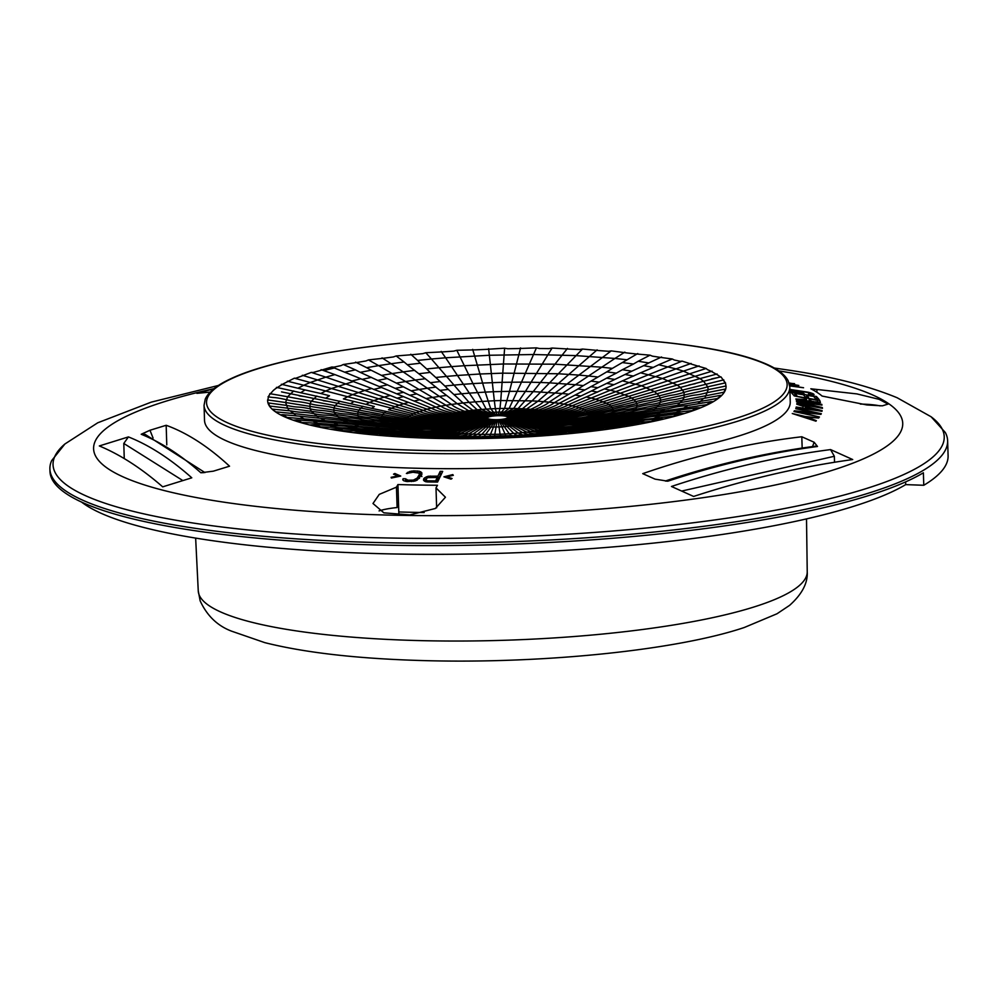 <?xml version="1.0" encoding="UTF-8"?>
<svg xmlns="http://www.w3.org/2000/svg" width="998" height="998" viewBox="0 0 998 998"><rect width="100%" height="100%" fill="white"/><g stroke="black" fill="none" stroke-linecap="round" stroke-linejoin="round"><path stroke-width="1.5" d="M725.459 382.895L726.045 386.376A229.315 44.536 178.2 0 1 726.033 387.224A229.315 44.536 178.2 0 1 725.696 389.12A229.315 44.536 178.2 0 1 723.388 393.499A229.315 44.536 178.2 0 1 721.704 395.42A229.315 44.536 178.2 0 1 716.339 399.774A229.315 44.536 178.2 0 1 713.333 401.67A229.315 44.536 178.2 0 1 705.025 405.924A229.315 44.536 178.2 0 1 700.758 407.758A229.315 44.536 178.2 0 1 689.655 411.85A229.315 44.536 178.2 0 1 684.204 413.584A229.315 44.536 178.2 0 1 670.531 417.414A229.315 44.536 178.2 0 1 664.007 419.01A229.315 44.536 178.2 0 1 648.026 422.503A229.315 44.536 178.2 0 1 640.554 423.95A229.315 44.536 178.2 0 1 622.577 427.044A229.315 44.536 178.2 0 1 614.306 428.292A229.315 44.536 178.2 0 1 594.683 430.924A229.315 44.536 178.2 0 1 585.776 431.959L575.035 431.485L564.88 434.08A229.315 44.536 178.2 0 1 555.512 434.891L542.139 434.38L533.755 436.45A229.315 44.536 178.2 0 1 524.1 436.999A229.315 44.536 178.2 0 1 501.919 437.985A229.315 44.536 178.2 0 1 492.164 438.272A229.315 44.536 178.2 0 1 469.971 438.646A229.315 44.536 178.2 0 1 460.315 438.683A229.315 44.536 178.2 0 1 438.559 438.446A229.315 44.536 178.2 0 1 429.177 438.209A229.315 44.536 178.2 0 1 408.269 437.361A229.315 44.536 178.2 0 1 399.362 436.862A229.315 44.536 178.2 0 1 379.714 435.427A229.315 44.536 178.2 0 1 371.443 434.679A229.315 44.536 178.2 0 1 353.429 432.683A229.315 44.536 178.2 0 1 345.957 431.685A229.315 44.536 178.2 0 1 329.939 429.177A229.315 44.536 178.2 0 1 323.414 427.967A229.315 44.536 178.2 0 1 309.704 424.973A229.315 44.536 178.2 0 1 304.24 423.564A229.315 44.536 178.2 0 1 293.1 420.158A229.315 44.536 178.2 0 1 288.821 418.586A229.315 44.536 178.2 0 1 280.475 414.831A229.315 44.536 178.2 0 1 277.456 413.122A229.315 44.536 178.2 0 1 272.055 409.093A229.315 44.536 178.2 0 1 270.346 407.271A229.315 44.536 178.2 0 1 268 403.042A229.315 44.536 178.2 0 1 267.664 401.159A229.315 44.536 178.2 0 1 267.639 400.784A229.315 44.536 178.2 0 1 267.639 400.672M555.512 434.891A229.315 44.536 178.2 0 1 533.755 436.45M269.822 393.661L287.624 396.742L285.59 402.518L267.614 399.924L267.664 401.159L268.412 396.817A229.315 44.536 178.2 0 1 269.423 394.896L273.265 390.517A229.315 44.536 178.2 0 1 275.623 388.609L282.471 384.292A229.315 44.536 178.2 0 1 286.114 382.421L294.348 378.192L295.857 378.242A229.315 44.536 178.2 0 1 300.722 376.446L311.276 372.404L313.147 372.491A229.315 44.536 178.2 0 1 319.135 370.807L331.81 367.014L334.006 367.139A229.315 44.536 178.2 0 1 341.017 365.617L343.3 364.507L358.045 362.311A229.315 44.536 178.2 0 1 365.929 360.964L368.487 359.916L384.779 358.095A229.315 44.536 178.2 0 1 393.387 356.947L396.169 355.962L413.696 354.564A229.315 44.536 178.2 0 1 422.853 353.641L425.797 352.731L444.235 351.795A229.315 44.536 178.2 0 1 453.766 351.121L456.822 350.286L475.796 349.849A229.315 44.536 178.2 0 1 485.515 349.412L504.626 348.19L507.757 348.739A229.315 44.536 178.2 0 1 517.488 348.576L536.425 347.865L539.519 348.514A229.315 44.536 178.2 0 1 549.062 348.614L552.081 348.04L570.444 349.15A229.315 44.536 178.2 0 1 579.613 349.525L582.495 349.038L599.935 350.66A229.315 44.536 178.2 0 1 608.555 351.296L611.25 350.884L627.43 353.005A229.315 44.536 178.2 0 1 635.314 353.891L650.047 355.176L652.368 356.149A229.315 44.536 178.2 0 1 659.391 357.247L672.278 358.981L674.286 360.016A229.315 44.536 178.2 0 1 680.299 361.326L682.133 361.126L692.749 364.532A229.315 44.536 178.2 0 1 697.639 366.017L706.135 368.474L707.407 369.609A229.315 44.536 178.2 0 1 711.063 371.256L717.961 375.161A229.315 44.536 178.2 0 1 720.319 376.932L703.59 381.261L700.01 378.591L717.088 373.976M724.199 381.074A229.315 44.536 178.2 0 1 725.234 382.92L720.98 376.882L711.512 378.928M585.776 431.959A229.315 44.536 178.2 0 1 564.88 434.08M789.792 386.875L790.254 401.87A293.013 56.911 178.2 0 1 612.76 459.916A293.013 56.911 178.2 0 1 294.123 458.207A293.013 56.911 178.2 0 1 204.515 420.27L204.054 405.288A293.013 56.911 -1.8 0 0 293.649 443.224A293.013 56.911 -1.8 0 0 612.298 444.933A293.013 56.911 -1.8 0 0 789.792 386.875L788.195 380.812C784.378 373.601 775.209 367.264 760.701 361.787C710.763 341.865 588.795 332.072 469.509 338.16C366.715 343 272.092 359.018 230.575 378.853C216.965 385.103 208.52 391.877 205.239 399.163L204.054 405.288M213.996 388.646A404.789 78.63 -1.8 0 0 217.364 501.171A404.789 78.63 -1.8 0 0 789.468 481.834A404.789 78.63 -1.8 0 0 778.976 370.932A404.789 78.63 -1.8 0 0 778.814 370.907M810.825 388.783A332.509 64.583 178.2 0 1 822.09 396.056L866.95 404.963L882.344 405.837L888.095 404.09L879.076 399.325L856.908 393.911L810.825 388.783M814.143 442.251L817.487 446.48C767.662 453.092 717.787 464.656 667.837 481.186L655.062 479.14L642.737 473.651C695.569 455.313 748.6 443.012 801.806 436.762L814.143 442.251L812.497 446.593M452.082 478.479A2034.099 1464.889 -103.7 0 0 446.842 476.844A1911.544 1734.449 113.5 0 1 453.329 475.298L452.755 474.599A1982.04 1780.557 112.1 0 0 443.923 476.832A2090.136 1472.112 -103.1 0 1 450.971 479.152L452.082 478.479M423.901 480.562L423.838 478.504L426.258 476.919A2817.554 2360.021 105.9 0 1 428.254 476.246L437.935 476.133L440.205 471.355L442.688 471.393L437.561 482.084L427.618 481.959M427.606 481.959L425.635 481.71A2732.512 1493.282 -99.2 0 0 424.3 481.011A5811.816 1765.961 -95.4 0 0 423.489 480.088L423.838 478.504M409.704 471.493L406.386 473.489L412.96 472.254L419.06 473.102L419.285 474.724L417.127 478.129L413.384 480.1L407.92 480.188L405.525 478.766L403.08 478.716L402.768 479.851A3855.748 1413.467 -96.3 0 1 403.828 480.799L407.059 481.56L414.856 481.061A3709.304 2951.236 103.3 0 1 417.064 480.2L421.73 474.799L421.792 472.715L419.397 471.256L413.821 470.881L409.704 471.493L409.754 472.84M400.747 476.058A2025.828 1190.078 -100.1 0 0 394.846 473.514L393.524 474.162A1950.89 1181.757 -100.5 0 1 397.94 475.946A1990.973 1901.178 127.8 0 0 391.116 477.331L391.391 478.042A2044.515 1940.973 124.9 0 1 400.747 476.058M794.558 383.956L789.094 382.958M794.533 383.656L789.181 383.269M789.331 383.768L798.812 385.478L789.593 384.966M789.68 385.577L803.552 387.748L789.717 385.902M795.306 385.29L789.505 384.529M795.294 384.866L789.406 384.08M790.129 391.141L791.589 391.615A3995.144 3550.397 65.6 0 1 794.096 392.264L804.263 393.873M790.728 391.328L790.665 389.544A3858.642 2377.398 97.1 0 0 789.867 389.532M790.665 389.544L808.193 392.214A3709.292 3296.269 65.6 0 1 810.7 392.838L813.183 393.773L814.069 394.472L813.358 394.934A3855.698 2375.589 97.1 0 0 811.624 394.921L809.066 394.597L808.48 394.123L810.875 393.985L807.719 392.501L795.743 390.505L791.551 390.23L793.223 391.54L802.829 392.688L804.301 393.886M816.501 398.951L816.426 396.493L791.14 392.401L793.709 395.245M816.426 396.493L818.996 399.35L815.74 398.826L813.62 396.431L806.621 395.308L808.492 397.366M794.882 396.006L794.795 393.387L803.39 394.784L805.261 396.842L808.467 397.366M794.795 393.387L796.94 395.769M793.684 395.245L796.915 395.769M819.757 402.556L819.695 400.298L794.183 395.894L805.835 398.327L806.609 399.699L795.88 398.963M819.695 400.298L820.443 402.531A2735.955 1655.719 96.9 0 0 818.984 402.581A5823.442 4615.837 103.1 0 0 816.95 402.456L795.868 398.951M816.464 404.365L796.466 401.221L796.566 401.882L816.95 406.797L796.853 403.566L822.477 408.319L822.352 407.558L799.248 402.057L821.953 405.101M816.451 403.841L796.279 400.098L821.816 404.377L821.94 405.101M796.192 407.546L821.978 411.313L822.115 410.64L796.766 404.215L803.128 406.336L802.791 407.995L796.192 407.022M795.818 408.194L821.317 413.671L820.892 414.395L798.038 411.837L819.458 417.002L793.971 411.538L794.383 410.764L817.786 413.459L795.83 408.743M807.12 417.875L807.108 417.226L818.722 418L805.199 416.478L792.275 413.521L815.89 421.168M807.108 417.226L816.352 420.669L815.902 421.181M830.548 449.587C777.579 456.473 724.548 468.773 671.467 486.475L693.622 496.443C746.492 479.227 799.523 466.939 852.704 459.542L830.548 449.587L834.353 456.273L681.671 491.066M396.456 487.161L379.252 494.384L372.99 503.503L383.868 512.835L409.891 514.893L435.365 508.481L445.432 497.229L436.001 487.885L437.473 485.265A332.509 64.583 178.2 0 1 397.928 484.554L396.456 487.161L397.104 507.545A36.302 7.048 -1.8 0 0 379.065 510.914M162.699 486.849L191.791 477.817C170.409 458.806 149.288 445.17 128.418 436.912L99.326 445.944C120.296 454.664 141.417 468.311 162.699 486.849M213.347 471.168L200.835 472.753C180.725 455.001 160.853 442.176 141.217 434.267L149.974 430.263L166.167 425.285C187.1 432.87 208.22 446.505 229.54 466.191L213.347 471.168M210.154 392.089L196.88 393.349L213.884 388.746M424.2 512.523A332.509 64.583 178.2 0 1 398.788 511.949L398.888 515.168M398.788 511.949L397.928 484.554M436.001 487.885L436.637 507.82M947.626 440.754A449.088 87.225 -1.8 0 0 947.564 439.694A449.088 87.225 -1.8 0 0 945.318 432.508L931.097 416.765A445.819 86.589 178.2 0 1 501.358 537.273A445.819 86.589 178.2 0 1 64.907 443.985L51.684 460.589A449.088 87.225 -1.8 0 0 49.9 468.973A449.088 87.225 -1.8 0 0 187.237 527.106A449.088 87.225 -1.8 0 0 675.596 529.726A449.088 87.225 -1.8 0 0 947.626 440.754L948.1 455.674A449.088 87.225 178.2 0 1 923.774 485.278L905.697 484.616L905.623 481.897M81.524 502.056A429.963 83.52 -1.8 0 0 479.165 553.853A429.963 83.52 -1.8 0 0 905.697 484.616M923.774 485.278L923.387 472.79A449.088 87.225 178.2 0 1 426.296 545.607A449.088 87.225 178.2 0 1 49.975 471.393L49.9 468.973M566.59 433.144L564.032 432.858M816.875 389.669L816.963 392.301M880.099 405.887A36.302 7.048 -1.8 0 0 860.351 404.078M802.167 448.077L801.806 436.762M665.329 481.011L665.342 481.011C715.254 464.432 765.341 452.818 815.578 446.168L817.487 446.48M665.417 481.024L667.837 481.186M166.778 444.908L166.167 425.285M149.974 430.263L153.068 438.035M203.879 472.628L200.835 472.753M204.927 472.565L145.197 434.417L141.217 434.267M182.859 480.587L123.789 443.449L128.418 436.912M124.263 458.593L123.789 443.449M834.54 462.261L834.353 456.273M446.879 477.793L446.842 476.844M452.78 475.422L452.755 474.599M424.686 481.211L424.587 477.817M425.946 480.999L425.111 481.435M426.321 478.653L426.258 476.919M428.292 477.568L428.254 476.246M430.475 477.406L430.437 476.034M437.324 479.963L438.022 479.976L437.91 476.121M438.022 479.976L440.318 475.185L440.205 471.355M437.024 482.071L437.249 477.493L435.615 480.911A1413.255 1354.049 -133.3 0 0 427.73 480.811L426.595 480.574L426.633 481.834M435.652 482.059L435.615 480.911M437.249 477.493L428.005 477.618L426.221 478.741L426.595 480.574M425.959 481.747L425.897 479.427M426.034 481.76L425.984 480.113M427.768 481.959L427.73 480.811M407.533 473.514L407.508 472.366M411.675 472.391L411.625 471.068M413.858 472.266L413.821 470.881M417.538 472.503L417.488 470.981M421.917 476.557L419.509 475.098L419.397 471.256M420.857 475.597L420.744 471.755M421.855 474.362L421.792 472.715M403.117 480.175L403.08 478.716M405.562 481.335L405.5 479.452M406.485 481.473L406.436 479.926M407.97 481.572L407.933 480.188M411.65 481.572L411.613 480.288M413.421 481.373L413.384 480.1M414.943 481.024L414.894 479.676M416.191 480.537L416.141 479.015M417.189 480.125L417.127 478.129M419.397 478.379L419.285 474.724M419.447 473.801L419.447 478.329M394.884 474.711L394.846 473.514M397.953 476.645L397.94 475.946M810.738 393.873L810.7 392.838M812.21 394.921L812.16 393.312M813.22 394.934L813.183 393.773M810.925 395.607L810.875 393.985M791.451 391.565L791.414 390.455M792.312 391.802L792.3 391.154M802.841 393.649L802.816 392.688M806.721 398.052L806.634 395.308M809.166 400.872L809.104 398.901L817.25 400.298A1413.255 136.801 87.1 0 1 818.086 401.832L817.699 402.493M809.104 398.901L809.952 400.423L813.482 401.932M809.964 401.096L809.952 400.423M815.116 402.206L813.47 401.47M815.104 401.757L817.674 401.982M818.111 402.518L818.086 401.832M821.841 405.088L821.816 404.377M822.377 408.307L822.352 407.558M803.215 408.569L803.14 406.336M819.882 411.001L819.869 410.54A22141.403 20732.44 56.3 0 0 805.299 406.847A1351.479 62.637 88.7 0 0 804.987 408.344L804.999 408.831M819.869 410.54A22141.291 21250.801 130.8 0 0 804.987 408.344M794.408 411.638L794.383 410.764M805.199 417.152L805.174 416.478M345.957 431.685L337.711 428.853L329.939 429.177M371.443 434.679L361.301 432.022L353.429 432.683M399.362 436.862L389.12 434.554L379.714 435.427M492.164 438.272L486.55 437.274L470.557 438.546M460.315 438.683L451.682 437.112L438.559 438.446M429.177 438.209L419.335 436.251L408.269 437.361M523.301 436.912L507.084 436.712L501.919 437.985M684.204 413.584L679.214 413.546L670.531 417.414M664.007 419.01L657.632 418.923L648.026 422.503M640.554 423.95L632.769 423.763L622.577 427.044M614.306 428.292L604.751 428.005L594.683 430.924M700.758 407.758L697.041 407.77L689.655 411.85M713.333 401.67L710.913 401.67L705.025 405.924M706.297 404.714L581.809 423.264L586.188 420.782L717.2 398.539L721.704 395.42L720.369 395.395L656.796 406.91C641.489 410.54 649.498 407.421 633.693 411.164L633.693 411.164C622.727 414.045 625.247 411.949 610.589 415.418C597.977 418.549 600.122 416.603 587.523 419.534C585.577 420.507 578.366 421.381 565.903 422.142L562.498 422.142L563.77 420.32L589.431 417.014M505.412 418.723A10.192 1.984 -1.8 0 0 505.849 418.599A10.192 1.984 -1.8 0 0 506.236 418.474A10.192 1.984 -1.8 0 0 506.597 418.349A10.192 1.984 -1.8 0 0 506.909 418.212A10.192 1.984 -1.8 0 0 507.171 418.075A10.192 1.984 -1.8 0 0 507.396 417.937A10.192 1.984 -1.8 0 0 507.558 417.8A10.192 1.984 -1.8 0 0 507.683 417.663A10.192 1.984 -1.8 0 0 507.757 417.513A10.192 1.984 -1.8 0 0 507.782 417.376A10.192 1.984 -1.8 0 0 507.757 417.239A10.192 1.984 -1.8 0 0 507.683 417.102A10.192 1.984 -1.8 0 0 507.558 416.977A10.192 1.984 -1.8 0 0 507.383 416.852A10.192 1.984 -1.8 0 0 507.171 416.727A10.192 1.984 -1.8 0 0 506.897 416.603A10.192 1.984 -1.8 0 0 506.585 416.49A10.192 1.984 -1.8 0 0 506.236 416.378A10.192 1.984 -1.8 0 0 505.836 416.278A10.192 1.984 -1.8 0 0 505.4 416.178A10.192 1.984 -1.8 0 0 504.913 416.091A10.192 1.984 -1.8 0 0 504.402 416.016A10.192 1.984 -1.8 0 0 503.865 415.941A10.192 1.984 -1.8 0 0 503.291 415.879A10.192 1.984 -1.8 0 0 502.68 415.817A10.192 1.984 -1.8 0 0 502.056 415.779A10.192 1.984 -1.8 0 0 501.408 415.742A10.192 1.984 -1.8 0 0 500.734 415.717A10.192 1.984 -1.8 0 0 500.048 415.692A10.192 1.984 -1.8 0 0 499.362 415.692A10.192 1.984 -1.8 0 0 498.651 415.692A10.192 1.984 -1.8 0 0 497.94 415.704A10.192 1.984 -1.8 0 0 497.229 415.717A10.192 1.984 -1.8 0 0 496.53 415.754A10.192 1.984 -1.8 0 0 495.819 415.792A10.192 1.984 -1.8 0 0 495.12 415.842A10.192 1.984 -1.8 0 0 494.447 415.904A10.192 1.984 -1.8 0 0 493.773 415.966A10.192 1.984 -1.8 0 0 493.124 416.041A10.192 1.984 -1.8 0 0 492.501 416.129A10.192 1.984 -1.8 0 0 491.889 416.216A10.192 1.984 -1.8 0 0 491.315 416.316A10.192 1.984 -1.8 0 0 490.779 416.428A10.192 1.984 -1.8 0 0 490.268 416.54A10.192 1.984 -1.8 0 0 489.793 416.653A10.192 1.984 -1.8 0 0 489.357 416.777A10.192 1.984 -1.8 0 0 488.958 416.902A10.192 1.984 -1.8 0 0 488.596 417.039A10.192 1.984 -1.8 0 0 488.284 417.164A10.192 1.984 -1.8 0 0 488.022 417.301A10.192 1.984 -1.8 0 0 487.797 417.438A10.192 1.984 -1.8 0 0 487.635 417.576A10.192 1.984 -1.8 0 0 487.511 417.725A10.192 1.984 -1.8 0 0 487.436 417.863A10.192 1.984 -1.8 0 0 487.411 418A10.192 1.984 -1.8 0 0 487.436 418.137A10.192 1.984 -1.8 0 0 487.511 418.274A10.192 1.984 -1.8 0 0 487.635 418.399A10.192 1.984 -1.8 0 0 487.81 418.536A10.192 1.984 -1.8 0 0 488.022 418.661A10.192 1.984 -1.8 0 0 488.296 418.773A10.192 1.984 -1.8 0 0 488.608 418.898A10.192 1.984 -1.8 0 0 488.958 418.998A10.192 1.984 -1.8 0 0 489.357 419.11A10.192 1.984 -1.8 0 0 489.793 419.197A10.192 1.984 -1.8 0 0 490.28 419.285A10.192 1.984 -1.8 0 0 490.791 419.372A10.192 1.984 -1.8 0 0 491.328 419.447A10.192 1.984 -1.8 0 0 491.914 419.509A10.192 1.984 -1.8 0 0 492.513 419.559A10.192 1.984 -1.8 0 0 493.137 419.609A10.192 1.984 -1.8 0 0 493.785 419.647A10.192 1.984 -1.8 0 0 494.459 419.671A10.192 1.984 -1.8 0 0 495.145 419.684A10.192 1.984 -1.8 0 0 495.831 419.696A10.192 1.984 -1.8 0 0 496.542 419.696A10.192 1.984 -1.8 0 0 497.254 419.684A10.192 1.984 -1.8 0 0 497.965 419.659A10.192 1.984 -1.8 0 0 498.676 419.622A10.192 1.984 -1.8 0 0 499.374 419.584A10.192 1.984 -1.8 0 0 500.073 419.534A10.192 1.984 -1.8 0 0 500.759 419.472A10.192 1.984 -1.8 0 0 501.42 419.409A10.192 1.984 -1.8 0 0 502.069 419.335A10.192 1.984 -1.8 0 0 502.693 419.247A10.192 1.984 -1.8 0 0 503.304 419.16A10.192 1.984 -1.8 0 0 503.878 419.06A10.192 1.984 -1.8 0 0 504.427 418.948A10.192 1.984 -1.8 0 0 504.926 418.848A10.192 1.984 -1.8 0 0 505.412 418.723L548.476 428.167L561.375 423.052C574.287 422.865 582.558 422.117 586.188 420.782L589.519 416.989C605.898 413.284 605.038 414.669 613.096 412.199C626.844 408.581 627.168 410.178 636.724 407.284C650.347 403.679 650.534 405.313 660.352 402.369C674.86 398.501 669.471 401.333 683.967 397.454C698.488 393.574 693.074 396.418 707.594 392.538L725.297 389.07L723.388 393.499M717.2 398.539L716.339 399.774M707.407 369.609L711.063 371.256M717.961 375.161L720.319 376.932M704.962 397.89L708.243 389.669L726.033 385.989L726.033 387.224M599.935 350.66L608.555 351.296M627.43 353.005L635.314 353.891M652.368 356.149L659.391 357.247M674.286 360.016L680.299 361.326M692.749 364.532L697.639 366.017M570.444 349.15L579.613 349.525M444.235 351.795L453.766 351.121M475.796 349.849L485.515 349.412M507.757 348.739L517.488 348.576M539.519 348.514L549.062 348.614M413.696 354.564L422.853 353.641M384.779 358.095L393.387 356.947M358.045 362.311L365.929 360.964M282.471 384.292L286.114 382.421M295.857 378.242L300.722 376.446M313.147 372.491L319.135 370.807M334.006 367.139L341.017 365.617M273.265 390.517L275.623 388.609M277.456 413.122L272.055 409.093L290.867 410.914C304.153 413.359 301.67 411.313 314.258 413.758L314.258 413.758C327.618 416.216 324.936 414.145 337.636 416.603L337.636 416.603C350.909 419.06 348.29 416.989 361.014 419.447L361.014 419.447C374.287 421.904 371.63 419.834 384.392 422.291C397.254 424.649 394.959 422.84 407.733 425.011C412.536 425.41 413.983 426.72 429.627 426.283L428.354 426.346M270.346 407.271L268.337 402.967L286.239 405.35C300.972 408.332 295.42 405.837 310.153 408.818C319.884 411.126 320.096 409.504 334.056 412.299C348.477 415.23 343.561 412.823 357.97 415.767L358.918 417.626L406.411 423.801L407.733 425.011M268.412 396.817L269.423 394.896M488.022 417.301L435.477 418.923C422.828 417.913 414.681 416.615 411.039 415.043L407.508 417.551L281.523 391.89M288.821 418.586L282.833 414.681L280.475 414.831M323.414 427.967L314.669 424.637L309.704 424.973M304.24 423.564L296.718 419.933L293.1 420.158M550.933 434.267L565.916 432.171M529.776 435.515L536.812 435.627M295.346 440.318A290.468 56.424 -1.8 0 0 778.602 398.664A290.468 56.424 -1.8 0 0 416.578 341.765A290.468 56.424 -1.8 0 0 295.346 440.318M358.644 432.009L355.65 430.924L343.599 430.737M417.052 432.384L367.052 430.063L371.73 431.51L355.65 430.924L350.373 429.277L336.338 428.691M383.731 430.837L387.81 432.097L371.73 431.51L374.425 432.483M400.41 431.61L403.891 432.67L387.81 432.097L390.081 432.907M490.28 419.285L450.123 431.822L453.454 432.346C444.447 434.055 438.646 434.517 436.051 433.718L417.077 432.384L419.971 433.257L405.525 433.282M436.887 434.03L426.271 433.656M422.616 433.569L421.006 433.656M489.357 419.11L444.185 430.637L450.123 431.822L443.137 433.045M488.958 418.998L465.28 424.487L472.116 425.859L453.454 432.346L460.739 433.232C453.217 435.116 448.364 435.689 446.181 434.953L447.304 435.278M490.791 419.372L472.116 425.859L476.32 426.371L460.739 433.232L464.656 433.594L454.826 435.353L457.633 435.951M491.328 419.447L456.997 432.82L450.148 434.317L443.436 434.317L446.181 434.953L439.532 434.928M491.914 419.509L476.32 426.371L478.578 426.57L464.656 433.594L472.965 434.13L467.975 436.039M374.138 432.433L430.175 434.13L435.527 435.103M416.178 433.706L434.242 435.265M402.182 433.282L407.022 434.442M408.394 434.567L419.933 434.766M388.185 432.87L393.462 434.167M396.555 434.33L406.149 434.392M360.777 432.022L392.775 434.167M368.811 433.793L378.903 433.743L383.045 434.903M492.513 419.559L478.578 426.57L483.381 426.882L472.965 434.13L477.306 434.305L473.04 436.276M493.137 419.609L468.736 433.893C462.847 435.914 459.03 436.563 457.309 435.864L450.971 436.126M493.785 419.647L483.381 426.882L485.889 426.982L477.306 434.305L481.747 434.417L478.878 436.251M467.675 436.338L469.085 436.413M467.289 436.076L477.144 436.85M494.459 419.671L485.889 426.982L491.053 427.082L484.092 436.376M495.145 419.684L481.747 434.417L500.085 434.23L500.921 436.338L505.013 437.249M495.831 419.696L491.053 427.082L499.025 426.944L500.085 434.23L509.267 433.768L511.425 435.527M489.02 437.735L494.484 436.525L497.254 419.684M475.011 437.623L473.064 437.997M457.209 438.047L468.923 437.311L458.868 436.538M550.335 434.142C549.1 433.144 543.735 433.519 534.229 435.253C525.522 436.75 520.744 437.012 519.908 436.039C510.24 435.527 505.15 435.739 504.626 436.7L489.519 437.161C489.656 436.288 484.541 436.388 474.2 437.436L470.694 438.085L459.978 437.523C450.26 436.363 444.846 436.313 443.723 437.386L443.237 437.523M470.208 437.498L473.189 437.136M474.524 437.311L476.994 436.812M459.018 436.525L459.804 436.463M426.183 437.486L442.426 437.648M425.834 436.014L446.767 436.912M422.416 436.575L432.483 437.324C439.282 438.147 443.037 438.159 443.723 437.386M396.518 436.064L404.44 435.827L411.126 436.887M386.563 434.617C386.238 433.955 391.066 434.068 401.021 434.953L416.016 436.151M421.019 435.764L425.946 436.001M399.362 434.666L405.101 434.367L416.603 436.076M433.718 435.34L421.83 435.165L426.109 435.976M431.473 435.814L435.939 435.876M441.403 435.951L445.919 435.827M445.083 436.425L454.265 436.8M434.242 436.051L446.605 436.862M454.776 435.353L446.268 435.814M433.98 435.377L436.014 435.876M497.965 419.659L499.025 426.944L504.327 426.67L509.267 433.768L513.795 433.444L516.615 435.091M498.676 419.622L505.824 435.702M499.374 419.584L504.327 426.67L506.934 426.483L513.795 433.444L518.236 433.057L522.366 434.754M517.613 435.702L520.432 435.914M519.808 436.026L524.499 435.839M521.542 436.301L528.553 435.777M520.981 436.538L519.185 436.276M558.88 432.483L551.857 434.342M551.52 432.858L545.632 433.706M547.902 433.831L552.368 433.806M539.93 433.943L543.074 433.494M535.926 433.893L526.532 434.592M500.073 419.534L506.934 426.483L509.491 426.271L518.236 433.057L522.578 432.621L527.543 434.217M500.759 419.472L509.491 426.271L511.999 426.009L522.578 432.621L526.794 432.122C532.683 433.781 536.437 434.217 538.072 433.406L544.06 433.269M501.42 419.409L511.999 426.009L519.047 425.073L534.791 430.986C542.301 432.408 547.104 432.695 549.199 431.822L548.064 432.221M502.069 419.335L526.794 432.122L538.521 430.338L545.432 431.423L551.882 431.024L549.199 431.822L555.512 431.41M502.693 419.247L530.874 431.573L540.554 432.745M503.304 419.16L519.047 425.073L521.206 424.699L538.521 430.338L545.382 428.928L552.368 429.714L562.049 429.053L559.317 429.976L569.409 429.24M560.876 431.423L562.41 430.862L559.092 431.323M575.16 429.976L562.41 430.862M570.694 430.375L590.155 427.73C589.843 428.13 599.162 425.884 604.875 426.408L619.371 425.073M503.878 419.06L521.206 424.699L528.578 422.99L551.32 427.369L557.832 427.893L571.006 426.857M504.427 418.948L542.064 429.651C551.046 430.812 556.797 430.924 559.317 429.976L558.481 430.338M504.926 418.848L545.382 428.928L548.476 428.167C558.768 429.028 565.355 428.94 568.236 427.905L570.844 426.882L639.918 418.499L633.817 420.645L653.49 418.449L660.04 416.016C652.555 415.991 642.587 418.387 639.918 418.499M505.849 418.599L528.578 422.99L530.075 422.516L553.902 426.545C565.28 427.082 572.578 426.782 575.784 425.647L594.97 423.713M567.438 428.329L597.752 424.811L603.378 423.239M586.375 425.934L585.514 426.408M603.216 424.537L597.752 424.811M571.866 429.04L605.911 424.499L599.386 426.221L650.334 421.406M574.124 429.003L575.147 428.541M589.331 427.705L590.978 426.982L585.077 427.755M590.978 426.982L599.386 426.221M620.893 422.678L622.652 421.755L604.514 423.851M614.144 422.79L620.681 420.969M622.652 421.755L633.817 420.645M653.49 418.449L672.527 416.253M658.917 417.576L656.098 419.023M657.645 418.923L645.319 420.021L633.718 423.027M640.791 419.671L638.495 420.857M605.911 424.499L623.575 422.653L616.552 424.649M606.809 425.435L604.489 426.42M620.407 424.861L622.627 423.876M591.24 427.793L582.632 429.277L585.726 429.202M587.922 428.891L596.954 428.229L604.85 426.408M575.621 429.789L582.632 429.277M602.031 427.643L611.287 427.119L619.309 425.073L632.782 423.751M635.476 423.601L638.458 422.316M611.287 427.119L625.16 425.996M615.242 426.558L611.05 427.992M577.642 431.198L589.718 430.2L582.869 431.66M607.495 427.905C608.032 427.206 603.179 427.618 592.949 429.152L589.718 430.2L597.478 429.951M594.783 428.716L589.381 428.753L578.304 431.248M584.491 429.689L571.505 430.749L569.06 431.535L573.501 431.136M558.88 432.159L563.146 431.797M549.199 432.683L553.416 432.508M537.959 433.444L550.123 432.321M548.9 432.695L561.425 431.46M558.843 432.159L571.517 430.749M614.756 421.231L619.172 418.786L598.551 421.742L595.881 423.102L676.232 412.411L673.924 413.896M697.041 407.77L681.035 409.904L676.232 412.411L691.302 410.652M681.035 409.904L660.414 412.86L654.226 416.328M660.414 412.86L639.793 415.817L634.503 418.773M574.873 426.233L578.99 424.474M619.172 418.786L639.793 415.817M690.055 406.935L688.034 408.619M668.398 410.228L666.664 411.675M646.754 413.509L645.269 414.756M625.11 416.802L623.875 417.838M603.466 420.096L602.455 420.931M580.786 424.05L581.809 423.264C578.353 424.487 570.494 425.011 558.231 424.836L532.57 421.518L533.568 421.006L565.043 424.063M564.444 424.063C575.06 423.614 581.485 422.952 583.705 422.067L664.007 409.292C673.912 408.032 670.606 407.122 687.921 405.45L683.555 408.157M601.694 419.509L597.066 420.17M617.038 418.224L620.457 416.465M506.597 418.349L556.21 425.697L578.104 424.537C589.781 422.254 588.196 424 598.551 421.742M506.236 418.474L530.075 422.516L531.398 422.029L532.57 421.518L506.909 418.212M507.171 418.075L561.375 423.052L562.498 422.142L535.028 419.971L535.764 418.923L563.77 420.32L563.77 418.536L589.506 414.494L586.15 410.914L608.93 404.552L606.422 403.13L584.154 409.779L581.747 408.693L706.135 368.474M507.396 417.937L535.028 419.971L507.558 417.8M607.994 418.087L612.335 413.796L723.824 392.251M507.683 417.663L563.296 421.231C576.582 420.682 585.102 419.696 588.857 418.262L612.335 413.796L613.446 410.627L708.243 389.669L707.719 386.812L703.59 381.261L680.411 387.449L677.23 385.078L700.01 378.591L683.418 371.131L578.915 407.658L575.696 406.673L595.769 399.212L606.422 403.13L628.678 396.343L615.841 391.628L676.033 368.873L683.418 371.131L699.099 365.892M630.574 414.382L635.801 409.205L637.148 405.388L636.799 403.504L589.506 414.494L589.743 415.742L613.446 410.627L613.159 409.055L610.888 406.011L587.71 412.074C584.005 413.771 575.596 415.343 562.473 416.79L561.35 415.954C574.249 414.332 582.52 412.648 586.15 410.914L584.154 409.779C580.599 411.575 572.528 413.359 559.915 415.143L558.181 414.357C570.432 412.424 578.291 410.527 581.747 408.693L578.915 407.658C575.584 409.542 567.999 411.525 556.148 413.621L553.84 412.91C565.217 410.677 572.503 408.594 575.696 406.673L568.136 404.876C565.255 406.872 558.668 409.118 548.401 411.625L545.307 411.051C554.95 408.431 561.125 406.111 563.833 404.09L568.136 404.876L586.25 396.954L591.24 398.052L572.104 405.749C569.047 407.708 562.099 409.866 551.245 412.236L548.401 411.625L526.894 413.896L545.307 411.051L538.433 410.053C546.679 407.234 551.969 404.789 554.277 402.705L549.062 402.132L562.248 393.486L568.798 394.21L554.277 402.705L559.204 403.354L584.915 389.931L577.904 389.008L568.798 394.21M653.179 410.677L659.266 404.627L660.838 400.148L659.229 395.769L654.463 391.565L677.23 385.078L662.522 378.467L640.579 372.815L653.253 367.426L643.71 365.655L648.812 362.935L638.184 361.264L650.047 355.176M675.758 406.972L682.744 400.036L684.104 397.466L684.079 392.376L680.411 387.449L634.067 399.824L631.697 398.052L654.463 391.565L641.627 385.789L622.465 380.862L640.579 372.815M703.665 398.352L698.338 403.279M636.599 415.118L640.579 413.072M660.077 411.663L664.73 409.28M568.685 420.17L566.714 420.258C579.95 419.098 587.535 418.012 589.481 416.989L589.743 415.742C585.951 417.276 577.355 418.511 563.932 419.422L535.864 418.399L535.015 416.877L562.473 416.79L563.284 417.651C576.57 416.378 585.09 414.919 588.832 413.272L635.763 401.645L634.067 399.824L610.888 406.011L608.93 404.552L631.697 398.052L628.678 396.343L712.135 371.169M507.757 417.513L535.864 418.399L507.782 417.376M507.757 417.239L563.77 418.536L563.284 417.651L507.683 417.102M507.558 416.977L561.35 415.954L559.915 415.143L532.545 415.48L558.181 414.357L556.148 413.621L531.373 415.056L526.894 413.896L505.4 416.178M507.383 416.852L534.367 416.403L507.171 416.727M725.534 382.845L707.757 386.8C693.61 390.991 698.413 388.135 684.104 392.364C670.257 396.493 674.436 393.773 660.464 397.928C646.991 401.87 646.093 400.398 636.811 403.491L635.763 401.645L723.762 379.851M506.897 416.603L531.373 415.056L506.585 416.49M506.236 416.378L553.84 412.91L551.245 412.236L505.836 416.278M682.133 361.126L610.377 390.218L604.364 388.908L586.25 396.954M610.377 390.218L591.24 398.052L595.769 399.212L615.841 391.628L610.377 390.218M597.602 392.102L591.49 390.966L563.833 404.09L559.204 403.354C556.684 405.413 550.946 407.808 541.976 410.527L523.189 413.272L521.143 412.997L538.433 410.053L534.691 409.642C542.188 406.735 546.979 404.24 549.062 402.132L537.934 401.221L597.116 349.861M504.913 416.091L523.189 413.272L504.402 416.016M503.865 415.941L534.691 409.642L522.465 408.743L532.059 400.884L500.759 400.547L501.433 391.503L493.336 391.74L494.334 400.734L475.26 401.845L469.334 393.125L461.563 393.798L469.085 402.369L463.047 402.98L453.953 394.572L461.563 393.798L454.028 385.103L463.409 384.292L457.471 375.46L446.505 376.408L454.028 385.103L444.859 386.026L435.777 377.481L446.505 376.408L438.97 367.713L451.545 366.628L445.619 357.783L431.435 359.006L438.97 367.713L426.682 368.948L420.32 363.21L407.309 364.732L418.811 373.739L430.175 372.416L426.682 368.961M577.904 389.008L583.319 385.602L575.422 384.729L588.595 375.972L578.902 375.086L543.611 401.633C541.752 403.753 537.46 406.311 530.774 409.28L516.727 412.548L511.937 412.249L522.465 408.743L513.683 408.456L525.447 391.428L517.525 391.341L509.504 391.366L504.576 408.431L499.973 408.506L500.759 400.547L494.334 400.734L495.345 408.644L490.742 408.843L485.265 392.102L469.334 393.125L463.409 384.292L472.952 383.606L486.163 409.105L481.635 409.43L475.26 401.845L469.085 402.369L477.194 409.816L472.852 410.253L463.047 402.98L451.495 404.427L439.419 396.393L446.568 395.433L457.171 403.666L468.636 410.752L460.639 411.887C453.104 409.442 448.239 407.234 446.044 405.263L440.854 406.149L426.021 398.551L432.558 397.429L446.044 405.263L451.495 404.427C453.454 406.448 457.808 408.731 464.557 411.301L478.529 413.708L460.639 411.887L456.909 412.536C448.601 410.215 443.249 408.095 440.854 406.149L431.311 408.12L414.008 401.021L419.821 399.761L435.926 407.109C438.534 409.005 444.347 411.039 453.366 413.222L446.954 414.706C436.637 412.835 429.988 410.989 427.007 409.168L431.311 408.12C434.105 409.978 440.355 411.912 450.048 413.945L470.158 415.243L446.954 414.706L437.199 418.037C424.899 416.84 416.989 415.43 413.434 413.808L411.039 415.043L388.484 409.754L391.515 408.207L413.434 413.808L416.253 412.611L395.058 406.685L391.515 408.207L369.584 402.468L365.929 404.34L374.35 406.548L371.543 408.319L409.055 416.291C412.785 417.813 421.119 418.985 434.055 419.821L432.932 420.732C419.771 420.083 411.301 419.023 407.508 417.551L405.724 420.083L404.302 419.784M500.734 415.717L518.124 408.569L533.219 391.615L562.248 393.486L575.422 384.729L549.599 382.845L532.059 400.884L537.934 401.221L526.695 408.98L502.056 415.779M584.915 389.931L599.187 382.172L591.028 381.086L583.319 385.602M591.49 390.966L597.827 387.698L590.804 386.6M574.998 395.033L580.824 395.957M597.827 387.698L614.818 379.44L606.597 378.155L599.187 382.172M606.597 378.142L616.315 373.14L606.784 371.867L591.028 381.086M597.839 376.995L588.595 375.972L601.769 367.202L612.36 368.374L637.772 353.554M611.25 350.884L578.902 375.086L558.369 373.763L549.599 382.845L540.429 382.471L567.463 348.427M626.881 359.767L614.943 358.444L601.769 367.202L554.838 364.183L503.441 363.983L504.626 348.19M624.823 352.119L614.943 358.444L575.908 355.6L533.431 354.527L489.357 355.263L445.619 357.783L441.178 351.408M622.527 362.586L633.456 364.033L638.184 361.264M633.456 364.045L622.39 369.709L631.809 371.194L643.71 365.655M616.315 373.14L622.39 369.709M612.36 368.387L606.784 371.867M614.818 379.44L631.809 371.194M625.284 374.537L633.618 376.084M606.846 383.382L613.97 384.692L622.465 380.862M604.364 388.908L613.97 384.692M691.09 363.434L676.033 368.873L658.68 364.769L653.253 367.426M661.562 356.997L648.8 362.923M658.68 364.757L672.278 358.981M582.495 349.038L558.369 373.763L502.767 373.152L503.441 363.983L464.344 365.705L472.952 383.606L482.608 383.057L479.951 374.001L457.471 375.46L451.545 366.628L464.344 365.705L456.822 350.286M501.408 415.742L511.937 412.249L501.62 412.062L504.576 408.431L509.155 408.407L521.505 382.134L502.106 382.321L502.767 373.152L479.951 374.001L472.665 349.375M500.048 415.692L513.683 408.456L509.155 408.407L499.362 415.692M498.651 415.692L501.62 412.062L498.963 412.099L499.973 408.506L495.345 408.644L496.293 412.186L488.384 412.636L481.635 409.43L477.194 409.816L485.814 412.86L483.319 413.11L472.852 410.253L468.636 410.752L480.886 413.397L478.529 413.708L492.501 416.129M520.582 347.915L509.504 391.366L501.433 391.503L502.106 382.321L482.608 383.057L485.265 392.102L493.336 391.74L488.621 348.676M497.94 415.704L498.963 412.099L496.293 412.186L497.229 415.717M496.53 415.754L490.742 408.843L486.163 409.105L495.819 415.792M495.12 415.842L488.384 412.636L485.814 412.86L494.447 415.904M425.797 352.731L431.435 359.006L417.588 360.415L420.32 363.21M552.081 348.04L531.048 382.234L521.505 382.134L536.425 347.865M531.048 382.234L525.447 391.428L533.219 391.615L540.429 382.471L531.048 382.234M410.777 354.253L417.588 360.415M430.175 372.416L435.764 377.494M418.811 373.739L430.325 382.696L440.043 381.56M430.325 382.696L439.918 390.38L448.264 389.407L444.859 386.026M448.264 389.407L453.953 394.572M439.918 390.38L446.568 395.433M439.419 396.393L427.344 388.222L419.073 389.482L432.558 397.429L439.419 396.393M435.951 387.074L427.344 388.222L415.255 380.063L405.575 381.535L419.073 389.482L411.176 390.842L403.304 386.787L396.343 383.107L405.575 381.535L392.089 373.576L403.18 371.892L391.091 363.734L378.591 365.63L392.089 373.576L381.51 375.398L371.131 370.233L360.216 372.341L377.693 380.388L387.224 378.541L381.51 375.398M425.335 378.716L415.255 380.063L403.18 371.892L414.731 370.345M396.169 355.962L404.115 361.987L391.091 363.734L382.047 357.858M368.487 359.916L378.591 365.63L366.665 367.676L371.131 370.233M404.115 361.987L407.309 364.732M355.55 362.137L366.665 367.676M387.224 378.541L396.343 383.12M377.693 380.388L395.158 388.372L403.304 386.8M395.158 388.372L409.729 395.258L416.715 393.911L411.176 390.829M416.715 393.911L426.021 398.551M409.729 395.258L419.821 399.761M403.716 392.289L396.693 393.811L414.008 401.021M403.155 396.693L397.054 398.202L427.007 409.168L416.253 412.611C419.684 414.282 427.331 415.804 439.22 417.176L463.908 417.102L460.926 418.636L434.055 419.821L437.199 418.037L488.284 417.164M489.793 416.653L468.374 415.679L465.243 416.615L488.596 417.039M490.268 416.54L453.366 413.222L456.909 412.536L490.779 416.428M489.357 416.777L444.11 415.505C433.219 413.783 426.196 412.049 423.052 410.278L403.616 403.753L408.594 402.356M488.958 416.902L441.528 416.328C430.113 414.781 422.753 413.147 419.459 411.426L399.1 405.188L395.058 406.685L373.851 400.635L369.584 402.468L347.653 396.73L343.387 398.913L365.929 404.34M487.797 417.438L432.932 420.732L431.66 422.553L414.245 421.593L381.81 416.091L381.523 417.675L405.512 421.343L405.737 422.578L381.872 419.235C367.476 416.291 372.391 418.711 357.97 415.767M302.332 375.26L378.729 398.838L373.851 400.635L352.643 394.584L347.653 396.73L325.722 390.991L320.832 393.499L305.051 389.944L300.66 392.713L371.543 408.319M353.329 381.548L331.448 388.534L352.643 394.584L364.732 390.455L325.847 377.144L334.916 374.612L371.755 388.484L364.732 390.455L384.168 397.104L378.729 398.838L399.1 405.188L403.616 403.753L384.168 397.104L390.168 395.42L397.054 398.202M353.966 401.52L350.685 403.579M320.832 393.499L329.515 395.757L325.672 398.177M305.051 389.944L281.374 384.267M276.434 387.374L300.66 392.713M287.349 381.199L303.791 385.253L310.241 382.484L294.348 378.192M298.277 388.085L303.791 385.253L325.722 390.991L331.448 388.534L310.241 382.484L325.847 377.144L311.276 372.404M334.916 374.612L321.106 369.659M352.094 380.962L360.914 378.791L334.33 367.988L323.801 370.582M334.33 367.988L331.81 367.014M344.772 372.179L355.375 369.859L343.3 364.507M355.375 369.859L360.216 372.341M360.914 378.791L362.087 379.39L371.493 377.344M362.087 379.39L379.39 386.6L387.598 384.816M379.39 386.6L396.693 393.811M381.261 387.548L373.751 389.407L390.181 395.42M371.755 388.484L373.751 389.407M316.79 396.044L311.376 401.184L287.624 396.742L293.724 390.942M299.113 395.832L304.515 396.58M362.923 406.236L358.893 410.066L335.128 405.625L333.956 407.87C320.296 404.726 321.718 406.648 309.991 403.741L311.376 401.184L335.128 405.625L339.856 401.134M327.381 401.258L323.215 400.697L327.381 401.258M349.175 405.799L348.302 405.687L349.175 405.799M487.511 417.725L432.134 421.643C418.811 421.168 410.228 420.233 406.398 418.823L382.646 414.507L381.81 416.091L357.883 411.974L358.893 410.066L382.646 414.507L385.989 411.326M487.635 417.576L460.278 419.16L459.542 420.208L431.66 422.553L431.66 424.35L405.812 422.591M487.436 417.863L459.542 420.208L459.554 421.243L431.66 424.35L432.146 425.223C418.836 425.485 410.253 425.011 406.411 423.801L405.774 422.578C410.215 423.788 417.85 424.412 428.691 424.449M405.724 420.083L405.512 421.343C409.38 422.653 418.05 423.352 431.498 423.451L487.411 418M269.872 406.061L287.673 408.17L285.59 402.518L381.523 417.675L382.671 420.782L386.051 423.751L409.093 426.171L414.569 429.115M487.436 418.137L459.554 421.243L460.939 422.728L434.08 426.919C421.156 427.531 412.823 427.281 409.093 426.171L407.533 424.998M487.511 418.274L432.146 425.223L435.515 427.73L430.487 428.154M487.635 418.399L429.627 426.283M487.81 418.536L435.515 427.73L437.249 428.516C424.961 429.439 417.052 429.402 413.509 428.379L391.59 426.533L392.651 427.331M289.021 410.565L287.673 408.17L358.918 417.626L362.998 421.218L386.051 423.751L387.099 424.811M357.895 415.767L357.858 411.974C344.235 408.843 345.67 410.764 333.931 407.858L333.968 412.299L339.944 418.673L362.998 421.218L364.233 422.491M286.102 399.637L286.064 399.624C298.115 402.593 295.495 400.485 309.991 403.741L310.041 408.831L311.426 411.326L316.89 416.129L339.944 418.673L341.391 420.17M290.256 410.914L293.836 413.596L316.89 416.129L318.537 417.863M276.546 411.937L293.836 413.596L295.695 415.542M488.022 418.661L437.249 428.516L439.282 429.252L417.189 429.427C404.477 427.818 407.134 429.527 396.48 427.88L399.2 429.09L420.545 430.949M488.296 418.773L439.282 429.252L441.59 429.963C430.188 431.186 422.84 431.336 419.547 430.4L416.328 429.414M388.559 425.173L391.59 426.533L369.684 424.574L370.982 425.547M488.608 418.898L441.59 429.963L444.185 430.637L437.76 431.535L424.462 431.323L427.98 432.583M489.793 419.197L447.029 431.248C436.725 432.733 430.088 433.057 427.107 432.196L409.604 431.76M314.669 424.637L329.839 425.472C337.349 426.757 335.34 424.899 348.826 426.682L348.826 426.682C358.619 428.067 352.943 426.046 367.813 427.88L367.813 427.88C378.616 429.327 371.481 427.256 386.8 429.09L386.8 429.09C395.083 430.462 393.212 428.604 405.787 430.288L408.718 431.336L391.64 430.974M386.8 429.09L390.33 430.363L371.942 429.377L373.726 430.2M367.813 427.88L371.942 429.377L353.541 428.404L355.849 429.439M348.826 426.682L353.541 428.404L335.153 427.418L337.998 428.678M329.839 425.472L335.153 427.418L321.368 426.932M302.544 422.478L317.801 423.314L320.158 424.661M396.48 427.88L312.898 421.094L317.801 423.314L400.161 429.639M333.794 422.79L340.106 425.884M354.689 424.487L360.091 427.119M375.585 426.183L380.101 428.379M287.511 417.451L347.766 422.603L349.325 423.776M343.474 420.682L347.766 422.603L369.684 424.574L366.017 422.927M320.944 418.424L327.681 422.004M431.124 428.117C420.333 428.317 413.821 428.055 411.575 427.306C399.125 425.447 401.258 427.181 389.295 425.198L299.824 416.203L306.049 420.245M491.889 416.216L474.112 414.432L491.315 416.316M493.124 416.041L480.886 413.397L483.319 413.11L493.773 415.966M502.68 415.817L516.727 412.548L518.985 412.76L503.291 415.879M496.542 419.696L489.694 436.201L505.512 435.714M806.509 518.898L807.232 571.767A304.639 59.169 178.2 0 1 798.25 586.462A304.639 59.169 178.2 0 1 467.201 641.003A304.639 59.169 178.2 0 1 198.253 590.903L195.645 538.097M931.097 416.765L897.14 397.74C868.684 385.989 833.243 376.895 790.828 370.458L774.161 368M218.462 385.453L151.272 402.132L97.742 422.79L64.907 443.985M367.052 430.063L350.373 429.277M433.269 432.97L443.224 433.032M430.175 434.13L443.436 434.317M449.911 436.338C450.734 435.59 454.614 435.689 461.55 436.625L458.219 436.425M459.13 436.251L467.351 436.076M466.952 436.039L467.8 436.064M473.214 436.588L479.028 436.351M487.835 436.263L507.121 435.664M485.989 436.313L508.718 435.627M484.142 436.376L491.428 436.875L510.315 435.577M482.296 436.438L503.915 436.613L511.912 435.527M471.006 438.047L453.703 436.588M474.636 437.336L464.045 436.475M468.486 437.174L472.753 437.76M449.287 436.463L453.928 436.712M442.65 436.089L453.366 436.575M431.061 436.962L421.705 435.764L415.28 436.276M444.958 435.515L433.594 435.34M422.99 435.24C416.216 434.404 411.9 434.33 410.041 434.991M514.457 435.49L520.794 434.953M518.174 435.552L525.721 434.704M522.191 435.477L530.637 434.442M526.196 435.402L535.552 434.192M523.152 436.463L540.467 433.943M562.373 432.458L568.299 431.672M554.651 433.057L560.177 432.209M545.195 433.494L541.739 433.843M541.839 433.806L552.006 432.758M533.818 434.367C531.797 434.267 543.124 432.645 545.02 433.419M551.882 431.036L576.47 429.053M562.049 429.065L590.23 426.296M565.267 430.45L561.911 430.425M559.491 430.5L556.56 430.849M679.226 413.546L660.027 416.016M623.575 422.653L641.078 420.782M578.915 431.311L569.371 431.909M564.781 432.72L561.15 433.219M696.854 404.015L702.891 402.805M607.158 418.486L610.901 417.663M710.913 401.67L687.921 405.45M688.932 384.979L695.319 383.681M666.29 391.054L671.579 389.993M647.44 396.381L644.072 397.042L647.452 396.381M636.811 403.491C622.889 407.633 627.243 404.876 613.159 409.055C600.908 412.723 600.497 411.313 589.506 414.494L568.935 418.224M591.19 414.033L589.544 414.482M414.245 421.593L424.549 422.516M412.486 421.306L406.885 420.32M357.858 411.974C369.921 414.943 367.414 412.848 381.797 416.091C395.208 419.16 388.871 416.827 404.602 419.846M381.872 419.235C394.859 421.88 390.156 419.846 405.774 422.578M286.064 399.624C272.716 396.655 275.46 398.152 268.063 396.755M405.787 430.288L424.462 431.323M312.898 421.094L296.718 419.933M299.824 416.203L282.833 414.681M412.386 421.281L406.959 420.333M807.232 571.767C807.918 583.019 802.043 594.222 789.593 605.362L776.993 613.77L744.308 627.493C677.605 649.96 545.569 663.695 427.206 660.688C360.278 659.017 306.149 653.004 264.832 642.65L231.561 631.16C217.502 625.833 207.035 615.754 200.174 600.908L198.253 590.903"/></g></svg>
